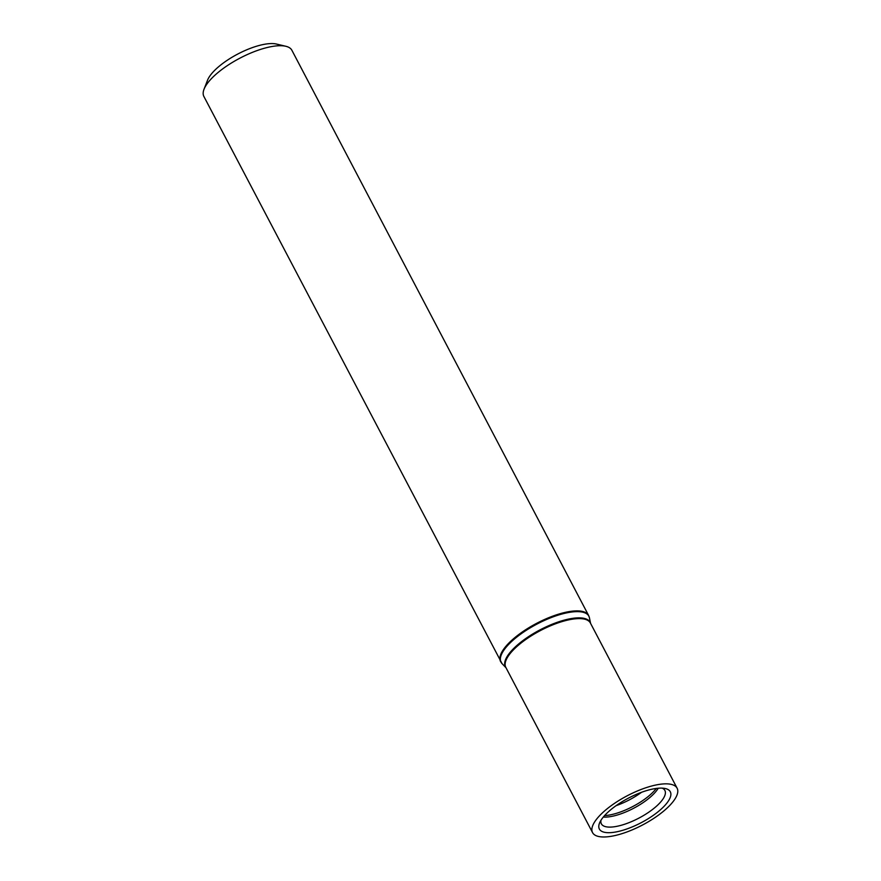 <?xml version="1.0" encoding="UTF-8"?>
<svg xmlns="http://www.w3.org/2000/svg" width="881" height="881" viewBox="0 0 881 881"><rect width="100%" height="100%" fill="white"/><g stroke="black" fill="none" stroke-linecap="round" stroke-linejoin="round"><path stroke-width="1.32" d="M588.596 615.434L291.875 50.261A49.688 17.157 152.3 0 0 285.851 46.286A49.688 17.157 152.3 0 0 239.907 58.168A49.688 17.157 152.3 0 0 204.029 89.245A49.688 17.157 152.3 0 0 203.885 96.458L502.071 663.657A49.578 17.124 152.3 0 1 537.003 624.056A49.578 17.124 152.3 0 1 589.433 617.79L588.596 615.434A49.688 17.157 152.3 0 0 536.628 623.341A49.688 17.157 152.3 0 0 500.606 661.631M621.534 833.789A47.761 16.486 152.3 0 0 677.115 788.209A47.761 16.486 152.3 0 0 627.173 795.807A47.761 16.486 152.3 0 0 592.55 832.6A47.761 16.486 152.3 0 0 621.534 833.789M623.682 830.023A40.074 13.843 152.3 0 0 663.536 806.864A40.074 13.843 152.3 0 0 664.902 788.451A40.074 13.843 152.3 0 0 628.406 798.153A40.074 13.843 152.3 0 0 599.697 822.689A40.074 13.843 152.3 0 0 623.682 830.023M285.851 46.286L276.458 44.05A41.859 14.459 152.3 0 0 237.738 54.06A41.859 14.459 152.3 0 0 207.531 80.237L204.029 89.245M603.298 817.072A35.471 12.246 152.3 0 0 618.132 814.76A35.471 12.246 152.3 0 0 658.228 788.231M600.985 820.255A35.879 12.389 152.3 0 0 601.294 823.691A35.879 12.389 152.3 0 0 623.142 824.715A35.879 12.389 152.3 0 0 664.814 790.334A35.879 12.389 152.3 0 0 662.171 788.143M590.534 623.274A47.86 16.53 152.3 0 0 540.042 629.86A47.86 16.53 152.3 0 0 505.969 667.677M677.115 788.209L590.369 622.977A47.761 16.486 152.3 0 0 540.416 630.576A47.761 16.486 152.3 0 0 505.804 667.369L592.55 832.6M616.072 805.675A36.253 12.521 152.3 0 0 641.588 792.272M604.586 815.586A36.253 12.521 152.3 0 0 616.887 813.185A36.253 12.521 152.3 0 0 656.279 788.44M590.567 623.352L589.433 617.79M506.002 667.754L502.071 663.657"/></g></svg>

